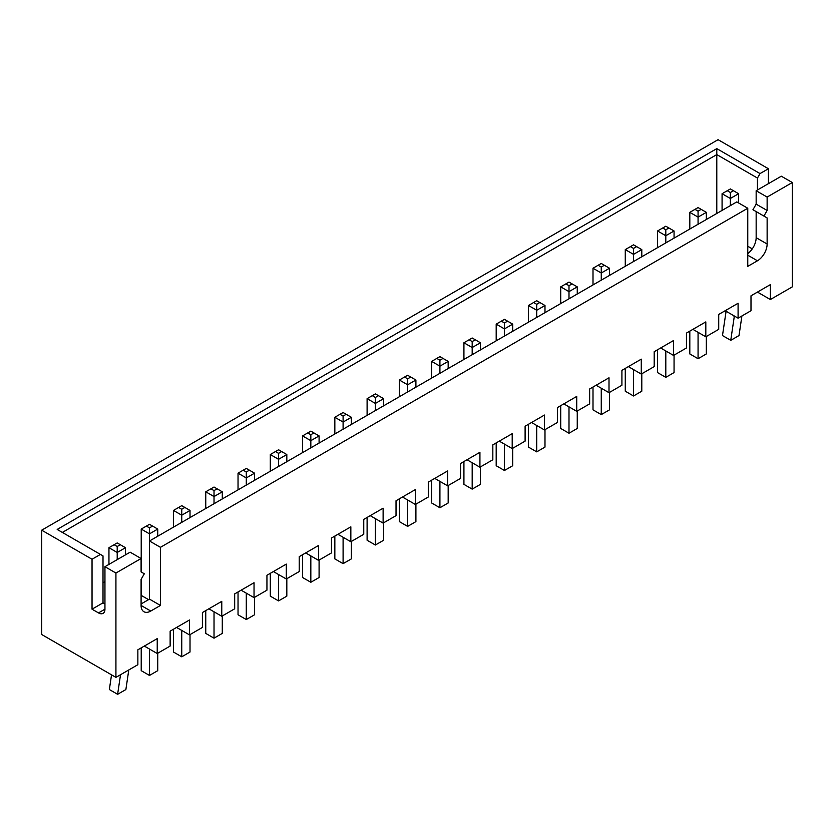 <?xml version="1.0" encoding="UTF-8"?>
<svg xmlns="http://www.w3.org/2000/svg" width="834" height="834" viewBox="0 0 834 834"><rect width="100%" height="100%" fill="white"/><g stroke="black" fill="none" stroke-linecap="round" stroke-linejoin="round"><path stroke-width="1.25" d="M92.042 559.249L100.434 554.412L103.009 555.892L103.009 602.846L92.042 609.185L92.042 559.249L41.7 530.184L718.074 139.685L768.416 168.749L760.035 173.587L716.792 148.629L57.192 529.444L100.434 554.412M41.7 530.184L41.7 634.518L115.926 677.375L115.926 573.041L141.092 558.509L130.125 552.171L104.948 566.703L104.948 609.185A9.132 5.265 60 0 1 103.062 613.365A9.132 5.265 60 0 1 98.495 612.907L92.042 609.185M104.948 566.703L115.926 573.041M716.792 148.629L716.792 154.592L62.352 532.426M760.035 173.587L757.449 178.059L716.792 154.592L716.792 213.462M757.449 292.088L770.355 299.542L792.3 286.865L792.3 182.531L781.333 176.203L756.157 190.736L756.157 204.142L752.935 209.73L763.902 216.069L767.134 210.481L767.134 197.064L792.3 182.531M768.416 183.647L768.416 168.749M757.449 178.059L757.449 189.985M104.948 603.962L103.009 602.846M115.926 677.375L137.86 664.708L137.86 649.801L157.23 638.625L157.23 653.522L170.136 646.069L170.136 631.171L189.495 619.985L189.495 634.893L202.401 627.439L202.401 612.542L221.771 601.356L221.771 616.263L234.677 608.81L234.677 593.902L254.036 582.726L254.036 597.634L266.943 590.18L266.943 575.272L286.302 564.097L286.302 579.005L299.218 571.551L299.218 556.643L318.578 545.467L318.578 560.375L331.484 552.921L331.484 538.013L350.843 526.838L350.843 541.735L363.76 534.292L363.76 519.384L383.119 508.208L383.119 523.106L396.025 515.652L396.025 500.754L415.384 489.568L415.384 504.476L428.29 497.022L428.29 482.125L447.66 470.939L447.66 485.847L460.566 478.393L460.566 463.485L479.925 452.309L479.925 467.217L492.831 459.763L492.831 444.856L512.201 433.68L512.201 448.588L525.107 441.134L525.107 426.226L544.466 415.051L544.466 429.958L557.373 422.504L557.373 407.597L576.732 396.421L576.732 411.318L589.648 403.875L589.648 388.967L609.008 377.792L609.008 392.689L621.914 385.235L621.914 370.338L641.273 359.152L641.273 374.059L654.19 366.606L654.19 351.708L673.549 340.522L673.549 355.43L686.455 347.976L686.455 333.068L705.814 321.893L705.814 336.8L718.72 329.347L718.72 314.439L738.09 303.263L738.09 318.171L750.996 310.717L750.996 295.809L770.355 284.634L770.355 299.542M763.902 216.069L767.134 217.935L767.134 244.018A13.688 7.902 120 0 1 757.449 260.781L747.764 266.369L747.764 208.25L160.451 547.323L160.451 605.453L150.777 611.041A13.688 7.902 -60 0 1 143.928 611.729A13.688 7.902 -60 0 1 141.092 605.453L141.092 579.369L144.324 573.782L141.092 571.916L141.092 558.509M141.092 603.962L149.484 599.125L149.484 540.995L736.797 201.911L747.764 208.25M767.134 217.935L756.157 211.596L756.157 237.68A13.688 7.902 -60 0 1 747.764 253.609M104.948 581.611L103.009 582.726M725.173 310.717L738.09 318.171M692.908 329.347L705.814 336.8M660.643 347.976L673.549 355.43M628.367 366.606L641.273 374.059M596.101 385.235L609.008 392.689M563.826 403.875L576.732 411.318M531.56 422.504L544.466 429.958M499.285 441.134L512.201 448.588M467.019 459.763L479.925 467.217M434.743 478.393L447.66 485.847M402.478 497.022L415.384 504.476M370.213 515.652L383.119 523.106M337.937 534.292L350.843 541.735M305.671 552.921L318.578 560.375M273.396 571.551L286.302 579.005M241.13 590.18L254.036 597.634M208.854 608.81L221.771 616.263M176.589 627.439L189.495 634.893M144.313 646.069L157.23 653.522M752.289 248.866L747.764 246.249M767.134 197.064L756.157 190.736M148.577 599.646L141.217 595.393L141.217 579.15M767.134 210.481L756.157 204.142M160.451 547.323L149.484 540.995L149.484 533.843L157.741 529.069L157.741 536.22M160.451 605.453L149.484 599.125M722.077 210.408L722.077 193.717L730.344 198.482L730.344 205.633M722.077 193.717L727.248 190.736L730.344 192.518L730.344 198.482L738.601 193.717L738.601 202.954M689.812 229.037L689.812 212.347L698.068 217.111L706.335 212.347L706.335 219.498M689.812 212.347L694.972 209.365L698.068 211.148L698.068 224.263M657.536 247.667L657.536 230.976L665.803 235.741L665.803 242.903M657.536 230.976L662.707 227.995L665.803 229.777L665.803 235.741L674.06 230.976L674.06 238.128M593.005 284.926L593.005 268.235L601.262 273.01L609.518 268.235L609.518 275.387M593.005 268.235L598.166 265.254L601.262 267.047L601.262 280.161M625.271 266.296L625.271 249.606L633.527 254.37L633.527 261.532M625.271 249.606L630.431 246.624L633.527 248.417L633.527 254.37L641.794 249.606L641.794 256.757M560.729 303.566L560.729 286.865L568.996 291.639L568.996 298.791M560.729 286.865L565.89 283.883L568.996 285.676L568.996 291.639L577.253 286.865L577.253 294.016M528.464 322.195L528.464 305.494L536.721 310.269L536.721 317.42M528.464 305.494L533.624 302.513L536.721 304.306L536.721 310.269L544.988 305.494L544.988 312.656M334.841 433.972L334.841 417.281L343.097 422.056L343.097 429.208M334.841 417.281L340.001 414.3L343.097 416.093L343.097 422.056L351.364 417.281L351.364 424.433M367.106 415.342L367.106 398.652L375.373 403.427L375.373 410.578M367.106 398.652L372.277 395.67L375.373 397.464L375.373 403.427L383.63 398.652L383.63 405.804M399.382 396.713L399.382 380.023L407.638 384.787L407.638 391.949M399.382 380.023L404.542 377.041L407.638 378.834L407.638 384.787L415.905 380.023L415.905 387.174M463.923 359.454L463.923 342.764L472.18 347.528L472.18 354.679M463.923 342.764L469.083 339.782L472.18 341.565L472.18 347.528L480.447 342.764L480.447 349.915M431.647 378.083L431.647 361.393L439.914 366.157L439.914 373.319M431.647 361.393L436.818 358.411L439.914 360.194L439.914 366.157L448.171 361.393L448.171 368.545M496.188 340.825L496.188 324.134L504.455 328.898L504.455 336.05M496.188 324.134L501.349 321.153L504.455 322.935L504.455 328.898L512.712 324.134L512.712 331.286M141.217 571.999L141.217 529.069L149.484 533.843L149.484 527.88L152.58 526.087L157.741 529.069M173.493 527.13L173.493 510.439L181.749 515.203L181.749 522.365M173.493 510.439L178.653 507.458L181.749 509.251L181.749 515.203L190.016 510.439L190.016 517.591M205.758 508.5L205.758 491.81L214.025 496.574L214.025 503.736M205.758 491.81L210.929 488.828L214.025 490.611L214.025 496.574L222.282 491.81L222.282 498.961M302.575 452.612L302.575 435.911L310.832 440.686L310.832 447.837M302.575 435.911L307.736 432.929L310.832 434.722L310.832 440.686L319.088 435.911L319.088 443.073M270.299 471.241L270.299 454.54L278.566 459.315L278.566 466.467M270.299 454.54L275.46 451.569L278.566 453.352L278.566 459.315L286.823 454.54L286.823 461.702M238.034 489.871L238.034 473.18L246.291 477.945L246.291 485.096M238.034 473.18L243.194 470.199L246.291 471.981L246.291 477.945L254.558 473.18L254.558 480.332M108.952 564.389L108.952 547.698L117.208 552.473L117.208 559.624M108.952 547.698L114.112 544.717L117.208 546.51L117.208 552.473L125.475 547.698L125.475 554.85M741.916 315.961L739.007 335.549L730.772 340.335L722.484 335.549L725.955 312.208L725.497 310.905M733.764 315.669L734.212 316.972L730.751 340.314M698.068 332.328L698.068 358.714L689.812 353.939L689.812 331.14M706.335 336.498L706.335 353.939L698.068 358.714M674.06 355.128L674.06 372.569L665.803 377.343L657.536 372.569L657.536 349.769M665.803 350.958L665.803 377.343M633.527 369.587L633.527 395.973L625.271 391.198L625.271 368.399M641.794 373.768L641.794 391.198L633.527 395.973M601.262 388.217L601.262 414.602L593.005 409.838L593.005 387.028M609.518 392.397L609.518 409.838L601.262 414.602M568.996 406.856L568.996 433.232L560.729 428.467L560.729 405.658M577.253 411.026L577.253 428.467L568.996 433.232M544.988 429.656L544.988 447.097L536.721 451.861L528.464 447.097L528.464 424.287M536.721 425.486L536.721 451.861M504.455 444.115L504.455 470.491L496.188 465.726L496.188 442.917M512.712 448.285L512.712 465.726L504.455 470.491M472.18 462.745L472.18 489.131L463.923 484.356L463.923 461.556M480.447 466.915L480.447 484.356L472.18 489.131M448.171 485.544L448.171 502.985L439.914 507.76L431.647 502.985L431.647 480.186M439.914 481.374L439.914 507.76M407.638 500.004L407.638 526.39L399.382 521.615L399.382 498.815M415.905 504.184L415.905 521.615L407.638 526.39M383.63 522.814L383.63 540.255L375.373 545.019L367.106 540.255L367.106 517.445M375.373 518.633L375.373 545.019M351.364 541.443L351.364 558.884L343.097 563.648L334.841 558.884L334.841 536.074M343.097 537.263L343.097 563.648M310.832 555.903L310.832 582.278L302.575 577.514L302.575 554.704M319.088 560.073L319.088 577.514L310.832 582.278M278.566 574.532L278.566 600.907L270.299 596.143L270.299 573.333M286.823 578.702L286.823 596.143L278.566 600.907M246.291 593.162L246.291 619.547L238.034 614.773L238.034 591.973M254.558 597.332L254.558 614.773L246.291 619.547M214.025 611.791L214.025 638.177L205.758 633.402L205.758 610.603M222.282 615.961L222.282 633.402L214.025 638.177M181.749 630.421L181.749 656.806L173.493 652.032L173.493 629.232M190.016 634.601L190.016 652.032L181.749 656.806M157.741 653.231L157.741 670.661L149.484 675.436L141.217 670.661L141.217 647.862M149.484 649.05L149.484 675.436M120.523 674.716L117.615 694.305L109.358 689.53L111.537 674.842M128.79 669.942L125.882 689.53L117.615 694.305M727.248 190.736L730.344 188.943L738.601 193.717M730.344 192.518L733.44 190.736M694.972 209.365L698.068 207.572L706.335 212.347M698.068 211.148L701.165 209.365M662.707 227.995L665.803 226.202L674.06 230.976M665.803 229.777L668.899 227.995M598.166 265.254L601.262 263.471L609.518 268.235M601.262 267.047L604.358 265.254M630.431 246.624L633.527 244.831L641.794 249.606M633.527 248.417L636.634 246.624M568.996 285.676L572.093 283.883L577.253 286.865M565.89 283.883L568.996 282.101L572.093 283.883M533.624 302.513L536.721 300.73L544.988 305.494M536.721 304.306L539.817 302.513M340.001 414.3L343.097 412.517L351.364 417.281M343.097 416.093L346.204 414.3M372.277 395.67L375.373 393.888L383.63 398.652M375.373 397.464L378.469 395.67M404.542 377.041L407.638 375.248L415.905 380.023M407.638 378.834L410.735 377.041M469.083 339.782L472.18 337.989L480.447 342.764M472.18 341.565L475.276 339.782M436.818 358.411L439.914 356.618L448.171 361.393M439.914 360.194L443.01 358.411M504.455 322.935L507.552 321.153L512.712 324.134M501.349 321.153L504.455 319.359L507.552 321.153M141.217 529.069L146.388 526.087L149.484 527.88M146.388 526.087L149.484 524.305L152.58 526.087M178.653 507.458L181.749 505.665L190.016 510.439M181.749 509.251L184.846 507.458M214.025 490.611L217.121 488.828L222.282 491.81M210.929 488.828L214.025 487.035L217.121 488.828M310.832 434.722L313.928 432.929L319.088 435.911M307.736 432.929L310.832 431.147L313.928 432.929M275.46 451.569L278.566 449.776L286.823 454.54M278.566 453.352L281.663 451.569M243.194 470.199L246.291 468.406L254.558 473.18M246.291 471.981L249.387 470.199M114.112 544.717L117.208 542.934L125.475 547.698M117.208 546.51L120.305 544.717M734.212 316.972L735.119 316.451M98.495 612.907L104.948 609.185M767.134 244.018L756.157 237.68M757.449 260.781L747.764 255.194M150.777 611.041L141.092 605.453"/></g></svg>
